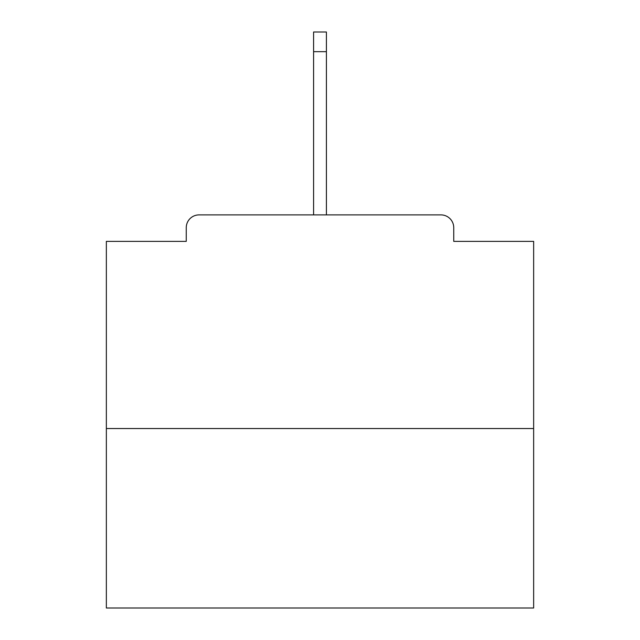 <?xml version="1.0" encoding="UTF-8"?>
<svg xmlns="http://www.w3.org/2000/svg" width="640" height="640" viewBox="0 0 640 640"><rect width="100%" height="100%" fill="white"/><g stroke="black" fill="none" stroke-linecap="round" stroke-linejoin="round"><path stroke-width="0.96" d="M453.744 241.376L453.744 227.704L453.744 241.376L533.648 241.376L533.648 608L106.352 608L106.352 241.376L186.256 241.376L186.256 227.704L186.256 241.376M533.648 428.536L106.352 428.536M453.744 227.704A12.816 12.816 0 0 0 440.928 214.888L199.072 214.888A12.816 12.816 0 0 0 186.256 227.704M440.928 214.888L386.656 214.888L440.928 214.888M253.344 214.888L199.072 214.888L253.344 214.888M326.408 51.656L313.592 51.656L313.592 32L326.408 32L326.408 214.888M313.592 51.656L313.592 214.888"/></g></svg>
